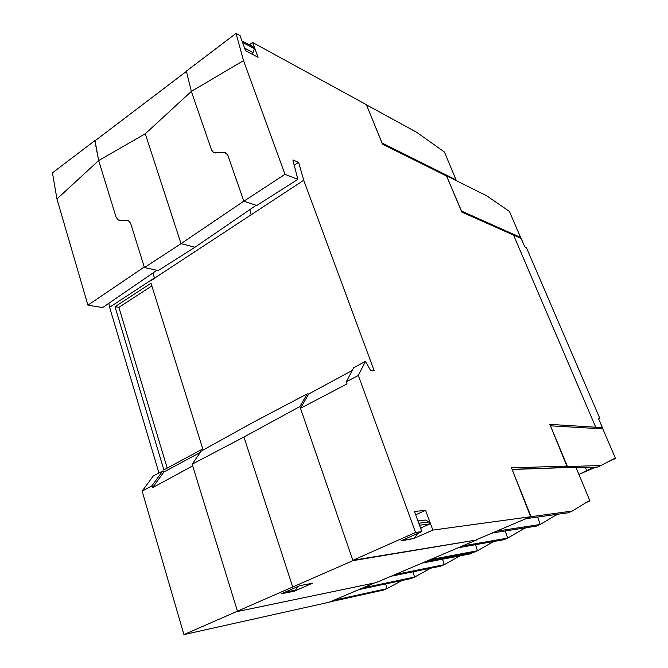 <?xml version="1.0" encoding="UTF-8"?>
<svg xmlns="http://www.w3.org/2000/svg" width="668" height="668" viewBox="0 0 668 668"><rect width="100%" height="100%" fill="white"/><g stroke="black" fill="none" stroke-linecap="round" stroke-linejoin="round"><path stroke-width="1" d="M329.95 601.885L383.591 590.069L387.039 588.625L333.608 600.332M401.911 580.525L387.039 588.625L385.62 584.007M359.008 589.552L411.054 578.563L414.603 577.077L362.782 587.949M430.701 568.201L414.603 577.077L412.949 571.8M391.064 576.242L440.621 566.18L444.278 564.652L394.947 574.597M459.976 555.86L444.278 564.652L442.533 559.191M422.001 563.124L469.721 553.997L473.487 552.419L426 561.421M329.992 602.018L333.641 600.474M359.058 589.685L362.824 588.09M237.449 611.187L192.167 464.193L243.929 437.022L292.718 587.005L183.942 634.6L329.14 602.227L374.539 582.964M237.549 611.504L375.9 582.68L476.468 540.011L352.954 560.644L292.718 587.005M402.612 540.529L401.017 540.763L421.825 531.603L415.546 532.463L352.846 560.31L476.468 540.011M426.226 561.329L473.695 552.327L477.47 550.749L430.25 559.617M493.652 541.514L477.47 550.749L475.499 544.704M458.281 547.727L503.764 539.736L507.655 538.107L462.431 545.965M525.173 527.912L507.655 538.107L505.309 531.06M492.299 532.98L536.17 526.167L540.178 524.489L496.616 531.152M557.271 514.302L540.178 524.489L537.656 517.04M523.745 528.747L526.067 527.77M555.217 515.521L558.557 514.118M586.212 502.503L589.961 500.925L588.5 501.1L572.242 511.053L531.077 516.69L512.164 469.529M589.961 500.925L575.908 467.241L512.256 469.487M492.366 533.114L496.666 531.294M526.568 518.435L531.077 516.69M526.635 518.577L568.109 512.79L572.242 511.053M594.345 467.199L586.521 470.598L585.519 467.525M580.475 473.746L595.656 467.149M608.673 461.496L615.537 458.507L614.318 458.532L601.075 465.479L567.491 466.59L550.465 425.875M578.947 474.53L586.521 470.598M615.537 458.507L602.812 428.881L550.582 425.825M565.145 467.625L567.491 466.59M576.167 467.867L597.367 467.082L601.075 465.479M519.813 237.883L520.597 237.441L461.513 211.071L446.658 176.185M446.967 175.993L486.563 195.707L509.425 211.422L520.597 237.441M156.93 270.256L102.647 307.556L87.917 305.184L56.955 198.955L98.647 160.554L95.048 140.781M98.647 160.554L145.282 133.767L191.349 91.399L243.511 60.629L236.038 33.4L240.062 35.604L245.59 50.693L258.09 57.331L252.587 42.451L366.398 104.692L382.438 144.113L446.591 176.018L461.813 212.09L513.558 235.094L595.714 427.211L593.267 428.322L595.706 427.211L549.856 424.38L566.873 466.089L511.504 467.85L530.617 516.723L432.872 530.091L414.477 538.158M186.439 71.384L94.856 140.923L98.722 160.796L116.123 217.3L118.328 220.014L128.164 220.498M455.509 180.251L456.069 179.909L382.088 143.002L366.674 105.352M366.991 105.143L416.59 132.247L444.437 152.028L456.069 179.909M236.038 33.4L186.372 71.117L191.349 91.399M595.706 427.211L513.558 235.094L521.174 238.484L524.756 246.826L526.367 247.519L599.847 418.452L598.695 418.978M599.847 418.452L598.411 418.335L602.402 427.62L599.981 428.714M602.402 427.62L595.714 427.211M283.658 592.766L294.221 590.704L295.623 590.086L297.928 586.487M150.267 280.852L154.341 278.189L153.206 272.811L154.417 278.447L150.626 280.919M152.471 487.749L151.903 485.811L162.65 471.04L163.359 471.04L163.86 472.042L152.471 487.749L192.685 465.872M163.86 472.042L200.342 452.37M162.65 471.04L153.314 475.95L142.125 491.139L151.903 485.811M115.013 306.729L151.01 283.24L202.763 448.904L163.877 469.921L115.013 306.729L118.887 307.363L151.853 285.921M118.887 307.363L167.209 468.126M285.069 592.149L295.623 590.086M87.917 305.184L144.263 266.983M118.754 220.156L119.522 220.265M183.942 634.6L142.125 491.139M56.955 198.955L52.463 172.828L94.781 140.689M158.951 472.986L109.602 307.272L108.867 303.305M109.602 307.272L154.283 278.038M145.282 133.767L181.036 243.678L194.989 247.227L158.232 270.54L144.438 267.567L130.644 223.329L128.415 220.599L119.447 220.248M243.929 437.022L299.882 406.545L300.491 408.298L308.725 394.003L307.222 393.869L253.389 422.209L201.218 451.092L192.167 464.193M154.366 278.289L303.731 180.26L298.613 162.324L292.876 159.961L297.861 179.341L284.969 174.34L243.511 60.629M420.765 528.705L421.45 527.67L429.95 523.912L429.223 521.942L425.424 520.046L417.917 520.923M404.775 539.109L402.637 540.612L414.294 538.433L417.6 533.465M242.242 41.541L242.668 41.216L243.219 42.719L242.96 43.512M251.585 53.874L253.105 52.622L244.647 48.104M297.861 179.341L256.746 205.485L243.853 201.218L227.871 155.402L225.767 152.822L215.23 152.713L213.543 152.346L211.547 150.049L213.66 152.621L224.415 152.813L226.811 153.615M256.17 205.293L194.989 247.227M346.3 381.787L358.307 375.474L365.513 361.279L353.572 367.884L346.3 381.787L347.051 383.883L300.491 408.298L352.954 560.644M299.882 406.545L307.222 393.869M402.637 540.612L402.453 540.128M404.24 539.911L414.294 538.433M420.439 527.803L421.45 527.67M418.585 522.752L419.354 523.144L420.097 525.148L429.95 523.912M420.097 525.148L419.554 525.39M419.354 523.144L429.223 521.942M253.105 52.622L254.358 48.731L253.807 47.253L242.668 41.216M254.358 48.731L243.219 42.719M294.254 591.222L281.478 593.727L299.849 585.644L312.415 583.256L294.254 591.222L294.095 590.729M144.438 267.567L181.036 243.678L243.837 201.151M211.464 149.791L191.44 91.65M365.513 361.279L370.389 370.172L374.138 370.665L303.731 180.26M308.725 394.003L352.228 370.448M415.546 532.463L358.307 375.474M421.825 531.603L414.452 511.471L425.574 510.344L432.872 530.091M249.84 209.627L251.135 214.67M249.381 44.856L252.587 42.451M415.671 514.803L425.574 510.344M530.617 516.723L476.359 539.744M243.853 201.218L284.969 174.34M512.089 469.337L563.575 467.542L566.873 466.089M298.613 162.324L294.329 165.171M224.039 152.446L225.149 152.872M215.23 152.713L215.956 152.989M214.344 152.88L213.66 152.621M215.271 153.005L214.211 152.596"/></g></svg>
